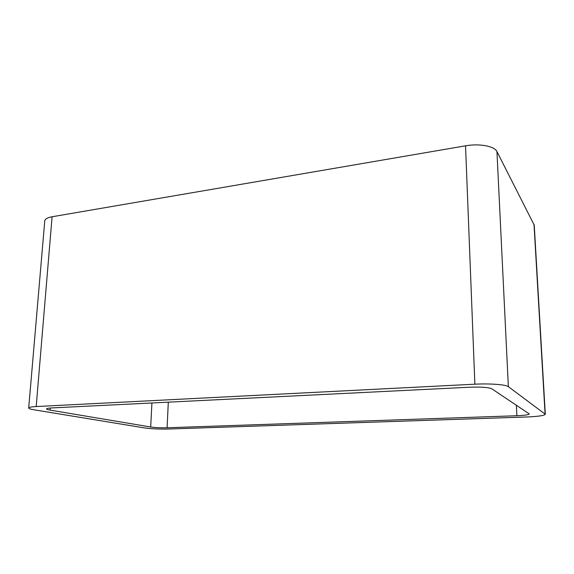 <?xml version="1.0" encoding="UTF-8"?>
<svg xmlns="http://www.w3.org/2000/svg" width="574" height="574" viewBox="0 0 574 574"><rect width="100%" height="100%" fill="white"/><g stroke="black" fill="none" stroke-linecap="round" stroke-linejoin="round"><path stroke-width="0.86" d="M508.356 386.661C506.024 384.616 489.751 383.382 474.87 384.193L465.543 145.818L52.09 216.757C47.47 217.611 45.03 218.981 44.765 220.875L28.7 407.992C28.743 408.609 30.616 409.226 34.325 409.843L144.268 427.888C151.141 428.85 159.242 429.223 168.577 429.022L526.494 416.989C538.075 416.509 544.346 415.605 545.3 414.27L508.356 386.661L496.948 151.572L534.243 225.159L545.3 414.27M465.543 145.818C479.347 143.306 494.601 146.176 496.948 151.572M474.87 384.193L36.191 406.55L52.09 216.757M28.7 407.992C28.865 407.296 31.362 406.822 36.191 406.55M150.689 426.999C155.296 427.652 160.77 427.91 167.099 427.766L516.901 415.734C524.55 415.411 528.668 414.808 529.264 413.926L491.796 388.792C488.438 387.35 481.12 386.826 469.841 387.213L51.631 407.942C48.338 408.121 46.63 408.444 46.508 408.91C46.53 409.312 47.714 409.707 50.053 410.109L150.689 426.999L151.923 402.97M545.078 413.947L533.999 224.283M50.053 410.109L50.218 408.035M167.099 427.766L168.304 402.159M516.901 415.734L516.37 405.201"/></g></svg>
